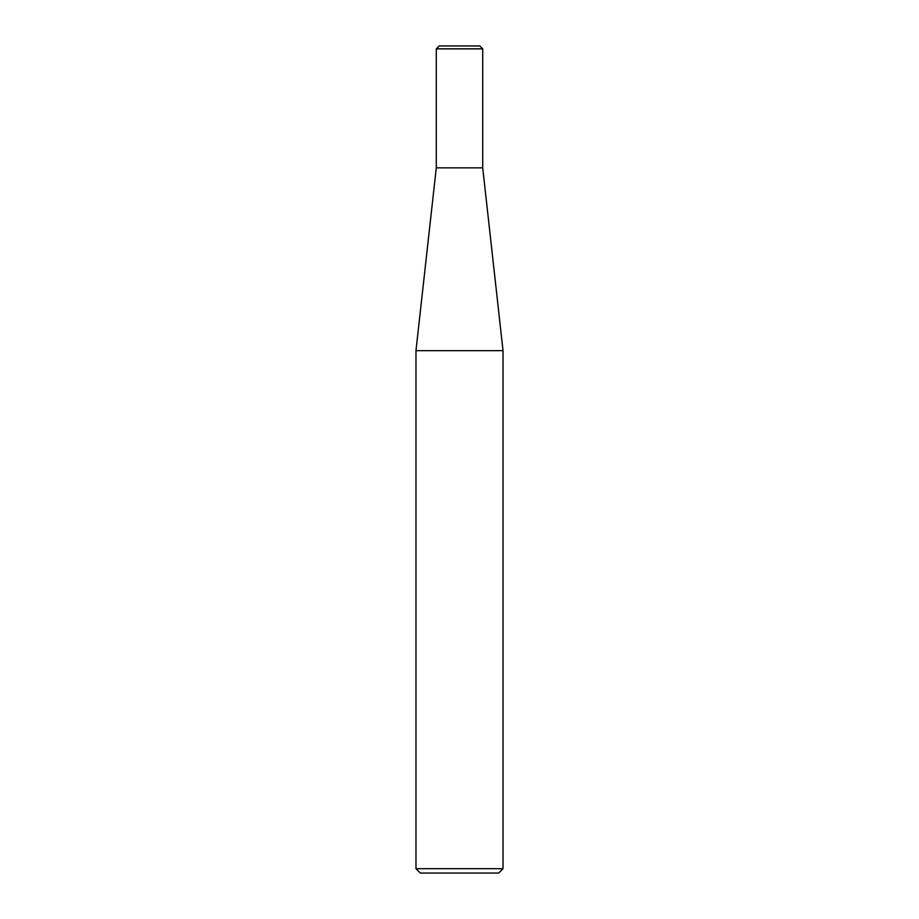 <?xml version="1.0" encoding="UTF-8"?>
<svg xmlns="http://www.w3.org/2000/svg" width="919" height="919" viewBox="0 0 919 919"><rect width="100%" height="100%" fill="white"/><g stroke="black" fill="none" stroke-linecap="round" stroke-linejoin="round"><path stroke-width="1.38" d="M415.974 350.667L415.974 868.696L503.026 868.696L503.026 350.667L415.974 350.667L436.284 167.844L482.716 167.844L482.716 48.856L479.81 45.95L439.19 45.95L436.284 48.856L482.716 48.856L479.81 45.95M415.974 868.696L420.316 873.05L498.684 873.05L503.026 868.696M436.284 48.856L436.284 167.844L482.716 167.844L482.716 48.856M503.026 350.667L482.716 167.844"/></g></svg>

